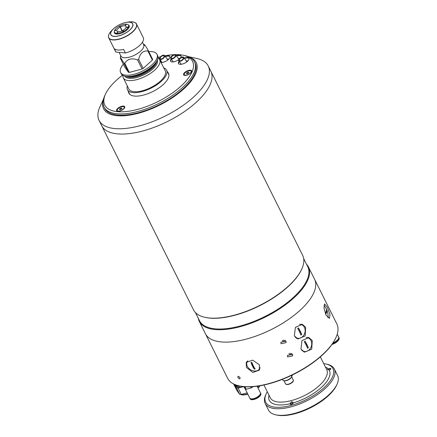 <?xml version="1.0" encoding="UTF-8"?>
<svg xmlns="http://www.w3.org/2000/svg" width="437" height="437" viewBox="0 0 437 437"><rect width="100%" height="100%" fill="white"/><g stroke="black" fill="none" stroke-linecap="round" stroke-linejoin="round"><path stroke-width="0.66" d="M163.717 67.822A21.855 9.177 153.5 0 1 166.584 70.155A21.855 9.177 153.5 0 1 156.659 84.909A21.855 9.177 153.5 0 1 133.099 92.584A21.855 9.177 153.5 0 1 127.467 89.661A21.855 9.177 153.5 0 1 127.331 85.963M142.435 42.225L143.658 44.678A12.706 5.337 153.5 0 1 137.89 53.259A12.706 5.337 153.5 0 1 124.19 57.722A12.706 5.337 153.5 0 1 120.918 56.018L119.099 52.369M138.655 59.317C140.108 53.319 143.172 50.534 147.843 50.949L152.387 60.066L143.199 68.429L138.655 59.317A15.503 6.511 153.5 0 1 137.568 59.896C131.684 57.826 127.424 58.962 124.785 63.305A15.503 6.511 153.5 0 1 124.37 63.272A15.503 6.511 153.5 0 1 123.977 63.228L128.516 72.34L124.922 67.385L120.377 58.274L120.59 55.368M144.521 45.339C144.123 43.782 145.324 45.432 148.121 50.293A15.503 6.511 153.5 0 1 147.843 50.949M123.365 64.255A20.331 8.538 -26.5 0 0 120.596 72.466L121.213 73.706A20.331 8.538 -26.5 0 0 126.457 76.426A20.331 8.538 -26.5 0 0 131.575 76.18A20.331 8.538 -26.5 0 0 153.349 65.326A20.331 8.538 -26.5 0 0 157.604 55.559L156.987 54.325A20.331 8.538 -26.5 0 0 151.748 51.604A20.331 8.538 -26.5 0 0 148.766 51.593M120.596 72.466A20.331 8.538 -26.5 0 0 125.84 75.186A20.331 8.538 -26.5 0 0 147.755 68.046A20.331 8.538 -26.5 0 0 156.987 54.325M122.923 75.432A20.331 8.538 -26.5 0 0 123.272 77.835A20.331 8.538 -26.5 0 0 128.516 80.555A20.331 8.538 -26.5 0 0 150.432 73.416A20.331 8.538 -26.5 0 0 159.663 59.689A20.331 8.538 -26.5 0 0 157.954 57.963M123.272 77.835L128.833 88.979A20.331 8.538 -26.5 0 0 134.072 91.699A20.331 8.538 -26.5 0 0 155.987 84.56A20.331 8.538 -26.5 0 0 165.219 70.838L159.663 59.689M120.377 58.274C119.967 56.701 121.169 58.356 123.977 63.228M124.785 63.305L129.33 72.416A15.503 6.511 153.5 0 1 128.516 72.34M137.568 59.896L142.112 69.008L129.33 72.416M143.199 68.429A15.503 6.511 153.5 0 1 142.112 69.008M148.121 50.293L152.66 59.405A15.503 6.511 153.5 0 1 152.387 60.066M118.258 31.803L118.198 31.688A5.08 2.136 153.5 0 1 116.969 31.016A5.08 2.136 153.5 0 1 120.142 27.067L122.038 30.869M122.267 30.759L120.366 26.947A5.08 2.136 153.5 0 1 124.758 25.805A5.08 2.136 153.5 0 1 126.069 26.482A5.08 2.136 153.5 0 1 126.053 27.482L126.954 27.241A6.102 2.562 153.5 0 0 126.976 27.176L128.538 26.761L129.139 27.203M123.928 32.059L123.261 30.727A6.102 2.562 153.5 0 1 122.813 30.967L123.611 32.229M116.706 34.07L116.684 33.321L117.804 32.3A6.102 2.562 153.5 0 1 117.717 32.294L118.367 31.704A5.08 2.136 153.5 0 0 125.993 27.618L126.894 27.378A6.102 2.562 153.5 0 1 126.867 27.444L128.423 27.028A7.855 3.299 153.5 0 1 123.698 31.327L123.261 30.727M123.256 31.568A7.855 3.299 153.5 0 1 116.684 33.321M117.586 32.502L116.351 33.288A7.855 3.299 153.5 0 1 114.352 31.338A7.855 3.299 153.5 0 1 114.499 30.743L116.062 30.328A6.102 2.562 153.5 0 1 116.176 30.055L114.587 30.721M114.614 30.47A7.855 3.299 153.5 0 1 119.339 26.171L119.776 26.777A6.102 2.562 153.5 0 1 119.885 26.717L120.142 27.067M118.198 31.688L117.553 32.278A6.102 2.562 153.5 0 1 117.471 32.267M116.351 33.288L116.373 34.037M120.366 26.947L120.109 26.597A6.102 2.562 153.5 0 1 120.224 26.537L121.06 28.924M122.202 30.792L120.109 26.597M121.093 28.973L122.141 30.819M119.787 25.93A7.855 3.299 153.5 0 1 126.353 24.182L125.233 25.199A6.102 2.562 153.5 0 1 125.566 25.231L126.692 24.21A7.855 3.299 153.5 0 1 127.899 24.581A7.855 3.299 153.5 0 1 128.538 26.761M128.423 27.028L129.024 27.471M124.059 31.988L123.698 31.327M135.12 22.658A15.503 6.511 153.5 0 1 136.475 24.008L143.27 37.637A15.503 6.511 153.5 0 1 125.386 52.964L123.616 49.414A15.503 6.511 153.5 0 1 117.75 49.998A15.503 6.511 153.5 0 1 114.155 48.518L115.925 52.069A15.503 6.511 153.5 0 1 115.526 51.473L108.731 37.844A15.503 6.511 153.5 0 1 108.469 35.949M128.161 24.762A8.232 3.458 153.5 0 1 126.517 30.361A8.232 3.458 153.5 0 1 116.537 34.059A8.232 3.458 153.5 0 1 114.336 31.655M114.767 30.672A8.232 3.458 153.5 0 1 114.953 30.382M119.596 26.526A8.232 3.458 153.5 0 1 119.957 26.335M115.925 52.069L125.386 52.964M103.613 98.817L99.975 106.726A60.989 25.608 -26.5 0 0 99.068 120.415L101.706 125.698A60.989 25.608 -26.5 0 0 140.752 131.499A60.989 25.608 -26.5 0 0 196.284 102.263A60.989 25.608 -26.5 0 1 140.752 131.499A60.989 25.608 -26.5 0 1 101.706 125.698L193.504 309.822A60.989 25.608 -26.5 0 0 204.98 317.333A60.989 25.608 -26.5 0 0 288.081 286.388A60.989 25.608 -26.5 0 0 301.765 269.083A60.989 25.608 -26.5 0 0 302.672 255.394L208.236 65.987A60.989 25.608 -26.5 0 0 196.759 58.471L188.254 56.613M196.284 102.263A60.989 25.608 -26.5 0 0 210.869 71.269A60.989 25.608 -26.5 0 1 196.284 102.263M204.98 317.333L205.548 317.459A60.481 25.395 -26.5 0 0 287.956 286.765A60.481 25.395 -26.5 0 0 301.525 269.607L301.765 269.083M195.432 312.548L199.518 320.742A60.481 25.395 -26.5 0 0 238.236 326.488A60.481 25.395 -26.5 0 0 293.309 297.499A60.481 25.395 -26.5 0 0 307.774 266.767L303.688 258.573M198.251 318.202A60.989 25.608 -26.5 0 0 199.267 321.381A60.989 25.608 -26.5 0 0 238.312 327.176A60.989 25.608 -26.5 0 0 293.844 297.947A60.989 25.608 -26.5 0 0 308.435 266.952A60.989 25.608 -26.5 0 0 306.506 264.227M300.022 310.33A60.989 25.608 -26.5 0 0 314.607 279.336A60.989 25.608 153.5 0 1 286.912 320.507A60.989 25.608 153.5 0 1 221.166 341.925A60.989 25.608 153.5 0 1 205.439 333.764A60.989 25.608 -26.5 0 0 244.491 339.56A60.989 25.608 -26.5 0 0 300.022 310.33M187.681 60.858A5.08 2.136 -26.5 0 0 186.419 61.065M168.595 59.055A5.08 2.136 -26.5 0 0 167.338 59.263M179.645 58.482A5.08 2.136 -26.5 0 0 178.514 58.673M103.416 99.581A51.741 21.724 -26.5 0 0 128.117 115.352A51.741 21.724 -26.5 0 0 183.835 88.897A51.741 21.724 -26.5 0 0 188.981 56.919M99.068 120.415A60.989 25.608 -26.5 0 0 138.119 126.211A60.989 25.608 -26.5 0 0 193.651 96.981A60.989 25.608 -26.5 0 0 208.236 65.987M160.008 59.558A5.845 2.453 -26.5 0 0 159.762 59.891M161.078 62.524A5.845 2.453 -26.5 0 0 168.436 59.481A5.845 2.453 -26.5 0 0 169.835 56.515A5.845 2.453 -26.5 0 0 165.137 56.242M160.264 59.907A5.845 2.453 -26.5 0 0 159.969 60.301M122.54 75.191A49.048 20.594 -26.5 0 0 116.51 80.168A49.048 20.594 -26.5 0 0 105.508 94.086A49.048 20.594 -26.5 0 0 126.282 111.533A49.048 20.594 -26.5 0 0 180.836 86.253A49.048 20.594 -26.5 0 0 183.338 55.281A49.048 20.594 -26.5 0 0 175.286 54.614M174.161 54.652A49.048 20.594 -26.5 0 0 164.842 55.843M160.384 56.865A49.048 20.594 -26.5 0 0 157.992 57.515M183.338 55.281L185.031 55.652A50.572 21.233 153.5 0 1 194.547 61.885A50.572 21.233 153.5 0 1 182.453 87.586A50.572 21.233 153.5 0 1 136.41 111.823A50.572 21.233 153.5 0 1 104.033 107.016A50.572 21.233 153.5 0 1 104.782 95.665L105.508 94.086M104.033 107.016L104.651 108.25A50.572 21.233 -26.5 0 0 137.027 113.057A50.572 21.233 -26.5 0 0 183.07 88.82A50.572 21.233 -26.5 0 0 195.164 63.125L194.547 61.885M171.184 58.973A5.845 2.453 -26.5 0 0 170.545 61.142A5.845 2.453 -26.5 0 0 178.859 59.514M171.441 59.323A5.845 2.453 -26.5 0 0 170.67 61.338M179.088 61.36A5.845 2.453 -26.5 0 0 178.454 63.534A5.845 2.453 -26.5 0 0 182.196 64.086A5.845 2.453 -26.5 0 0 187.517 61.289A5.845 2.453 -26.5 0 0 188.915 58.318A5.845 2.453 -26.5 0 0 184.217 58.045M179.345 61.715A5.845 2.453 -26.5 0 0 178.58 63.726M184.682 72.542A4.523 1.901 -26.5 0 0 184.447 75.393A4.523 1.901 -26.5 0 0 190.614 73.099A4.523 1.901 -26.5 0 0 191.63 71.815A4.523 1.901 -26.5 0 0 189.713 70.21A4.523 1.901 -26.5 0 0 184.682 72.542M117.695 108.431A4.523 1.901 -26.5 0 0 117.46 111.288A4.523 1.901 -26.5 0 0 123.627 108.993A4.523 1.901 -26.5 0 0 124.638 107.71A4.523 1.901 -26.5 0 0 122.726 106.098A4.523 1.901 -26.5 0 0 117.695 108.431M128.429 91.584A22.161 9.303 -26.5 0 0 128.839 93.097A22.161 9.303 -26.5 0 0 143.025 95.206A22.161 9.303 -26.5 0 0 163.203 84.587A22.161 9.303 -26.5 0 0 168.502 73.323A22.161 9.303 -26.5 0 0 167.546 72.083M188.997 58.536A5.845 2.453 -26.5 0 0 184.501 58.432M187.926 60.89A4.375 1.835 -26.5 0 0 186.348 60.962M181.087 56.144A5.845 2.453 -26.5 0 0 176.592 56.04M179.662 58.465A4.375 1.835 -26.5 0 0 178.438 58.574M180.7 57.646A5.845 2.453 -26.5 0 0 181.011 55.925A5.845 2.453 -26.5 0 0 176.313 55.652M169.911 56.734A5.845 2.453 -26.5 0 0 165.415 56.63M168.84 59.088A4.375 1.835 -26.5 0 0 167.262 59.159M124.441 108.065A3.884 1.628 -26.5 0 0 124.392 107.497L124.195 107.103A3.884 1.628 -26.5 0 0 121.59 106.765A3.884 1.628 -26.5 0 0 117.247 110.566A3.884 1.628 -26.5 0 0 119.853 110.905A3.884 1.628 -26.5 0 0 124.195 107.103M119.41 109.184L120.35 108.327L121.661 107.977L122.032 108.485L121.087 109.343L119.776 109.692L119.41 109.184M120.885 109.397L120.35 108.327M121.95 108.556L121.661 107.977M117.247 110.566L117.444 110.965A3.884 1.628 -26.5 0 0 117.864 111.342M184.387 74.967A3.884 1.628 -26.5 0 0 184.43 75.071A3.884 1.628 -26.5 0 0 184.49 75.169A3.884 1.628 -26.5 0 0 184.851 75.454M191.122 71.116A3.884 1.628 -26.5 0 0 186.861 71.548A3.884 1.628 -26.5 0 0 184.234 74.678A3.884 1.628 -26.5 0 0 184.294 74.776A3.884 1.628 -26.5 0 0 188.555 74.345A3.884 1.628 -26.5 0 0 191.182 71.209A3.884 1.628 -26.5 0 0 191.122 71.116M187.336 72.438L188.653 72.089L189.019 72.597L188.079 73.454L186.763 73.804L186.397 73.296L187.336 72.438L187.872 73.509M188.942 72.668L188.653 72.089M191.428 72.171A3.884 1.628 -26.5 0 0 191.379 71.608A3.884 1.628 -26.5 0 0 191.324 71.51M186.708 61.459A5.08 2.136 153.5 0 1 187.489 61.311M179.962 60.754A2.289 1.147 -36.1 0 0 182.36 59.678A2.289 1.147 -36.1 0 0 183.081 57.782A2.289 1.147 -36.1 0 0 182.508 57.498A2.289 1.147 -36.1 0 0 180.11 58.574A2.289 1.147 -36.1 0 0 179.388 60.475A2.289 1.147 -36.1 0 0 179.962 60.754M182.934 56.957A3.048 1.529 -36.1 0 0 179.733 58.389A3.048 1.529 -36.1 0 0 178.771 60.923A3.048 1.529 -36.1 0 0 179.536 61.3A3.048 1.529 -36.1 0 0 182.737 59.864A3.048 1.529 -36.1 0 0 183.698 57.329A3.048 1.529 -36.1 0 0 182.934 56.957M178.799 59.066A5.08 2.136 153.5 0 1 179.203 58.984M175.029 54.565A3.048 1.529 -36.1 0 0 171.828 56.002A3.048 1.529 -36.1 0 0 170.862 58.531A3.048 1.529 -36.1 0 0 171.626 58.908A3.048 1.529 -36.1 0 0 174.827 57.476A3.048 1.529 -36.1 0 0 175.794 54.942A3.048 1.529 -36.1 0 0 175.029 54.565M172.052 58.367A2.289 1.147 -36.1 0 0 174.45 57.291A2.289 1.147 -36.1 0 0 175.177 55.39A2.289 1.147 -36.1 0 0 174.603 55.106A2.289 1.147 -36.1 0 0 172.205 56.182A2.289 1.147 -36.1 0 0 171.479 58.083A2.289 1.147 -36.1 0 0 172.052 58.367M167.622 59.656A5.08 2.136 153.5 0 1 168.409 59.508M163.853 55.149A3.048 1.529 -36.1 0 0 160.652 56.586A3.048 1.529 -36.1 0 0 159.685 59.121A3.048 1.529 -36.1 0 0 160.45 59.498A3.048 1.529 -36.1 0 0 163.651 58.061A3.048 1.529 -36.1 0 0 164.618 55.526A3.048 1.529 -36.1 0 0 163.853 55.149M160.876 58.951A2.289 1.147 -36.1 0 0 163.274 57.875A2.289 1.147 -36.1 0 0 164.001 55.974A2.289 1.147 -36.1 0 0 163.427 55.696A2.289 1.147 -36.1 0 0 161.029 56.772A2.289 1.147 -36.1 0 0 160.303 58.673A2.289 1.147 -36.1 0 0 160.876 58.951M240.028 377.683C240.153 379.332 239.438 379.267 237.892 377.481C237.739 375.858 238.449 375.924 240.028 377.683M294.374 335.884L297.93 338.943L305.13 335.971L305.676 327.34L302.344 324.347L295.368 327.395L294.374 335.884M325.931 315.039L329.482 318.36L330.011 314.4L327.433 307.484L324.587 303.923L323.981 307.905L325.931 315.039M246.381 367.375L252.826 372.466L259.349 370.123L259.381 364.791L252.684 360.143L246.228 362.355L246.381 367.375M300.956 349.097L304.518 352.156L311.718 349.179L312.264 340.549L308.926 337.561L301.951 340.603L300.956 349.097M281.018 343.75L286.071 342.624L285.967 341.068L280.904 342.215L281.018 343.75M287.606 356.958L292.659 355.838L292.55 354.276L287.491 355.428L287.606 356.958M239.607 378.917C240.558 378.152 240.115 377.268 238.285 376.273C237.367 377.011 237.804 377.89 239.607 378.917M199.267 321.381L227.672 378.349A60.989 25.608 -26.5 0 0 239.148 385.866A60.989 25.608 -26.5 0 0 243.393 386.51A60.989 25.608 -26.5 0 0 335.933 337.61A60.989 25.608 -26.5 0 0 336.84 323.921L308.435 266.952M310.057 339.188A7.626 6.32 106.8 0 0 308.014 337.375M335.933 337.61L335.687 338.134A60.481 25.395 153.5 0 1 243.922 386.63A60.481 25.395 153.5 0 1 239.711 385.986L239.148 385.866M246.916 361.492A7.626 5.801 -149.4 0 0 246.747 363.185M303.469 325.98A7.626 6.32 106.8 0 0 301.432 324.167M297.029 338.588A7.626 6.32 106.8 0 0 299.771 338.211M326.297 313.132A7.626 2.136 71.3 0 0 326.155 312.63M258.376 370.063A7.626 5.801 -149.4 0 0 259.818 369.063M303.617 351.796A7.626 6.32 106.8 0 0 306.359 351.424M282.362 340.434A2.54 2.152 -164.1 0 0 285.978 341.095M285.301 340.33A1.677 1.42 15.9 0 1 283.384 340.035M288.95 353.642A2.54 2.152 -164.1 0 0 292.566 354.303M291.883 353.538A1.677 1.42 15.9 0 1 289.966 353.249M331.918 344.514A6.965 2.922 -26.5 0 0 339.079 337.877L338.822 337.359A6.965 2.922 -26.5 0 0 338.702 337.162M332.486 343.706A6.965 2.922 -26.5 0 0 338.822 337.359M332.781 343.269A6.265 2.633 -26.5 0 0 337.839 339.56M332.945 343.018A6.965 2.922 -26.5 0 0 338.62 336.949L337.238 334.179M234.866 384.544A11.739 4.927 -26.5 0 0 237.723 385.833A11.739 4.927 -26.5 0 0 239.126 385.86M240.481 386.144A12.045 5.058 153.5 0 1 237.652 386.259A12.045 5.058 153.5 0 1 234.543 384.647A12.045 5.058 153.5 0 1 234.429 384.352M234.543 384.647L235.04 385.636A12.045 5.058 -26.5 0 0 238.143 387.248A12.045 5.058 -26.5 0 0 243.485 386.587M258.491 386.008L257.491 386.92M247.173 392.879L241.3 394.447L238.132 388.089L243.677 386.608L245.386 389.17L244.13 386.647M239.651 394.289L236.865 390.449L233.697 384.09L236.483 387.93L239.651 394.289A13.416 5.632 -26.5 0 0 241.3 394.447M236.483 387.93A13.416 5.632 -26.5 0 0 238.132 388.089M295.051 336.965A7.118 5.9 106.8 0 0 302.022 337.124A7.118 5.9 106.8 0 0 305.01 329.127A7.118 5.9 106.8 0 0 299.531 324.33M298.422 327.925A16.885 7.09 153.5 0 1 298.05 328.209A16.885 7.09 153.5 0 1 297.668 328.493A17.36 6.408 52.9 0 1 300.962 335.103A16.885 7.09 -26.5 0 0 301.344 334.818A16.885 7.09 -26.5 0 0 301.716 334.529A17.36 6.408 -127.1 0 0 298.422 327.925M298.416 327.93L301.705 334.529L300.956 335.092M247.861 360.798A7.118 5.419 -149.4 0 0 248.336 367.845A7.118 5.419 -149.4 0 0 256.311 370.942A7.118 5.419 -149.4 0 0 260.048 367.495M251.876 362.349A16.885 7.09 153.5 0 1 251.439 362.437A16.885 7.09 153.5 0 1 251.007 362.519A17.36 8.582 78.8 0 0 254.301 369.128A16.885 7.09 -26.5 0 0 254.733 369.047A16.885 7.09 -26.5 0 0 255.17 368.954A17.36 8.582 -101.2 0 1 251.876 362.349M255.159 368.948L254.307 369.118L251.018 362.519M327.979 317.857A7.118 1.994 71.3 0 0 328.143 316.475A17.365 17.365 0 0 0 324.669 306.239A7.118 1.994 71.3 0 0 323.954 305.436M325.51 313.056A16.885 14.574 11.2 0 1 325.723 313.466A16.885 14.574 11.2 0 1 325.92 313.881A17.36 7.287 -26.5 0 0 326.723 309.855A16.885 14.574 -168.8 0 0 326.526 309.44A16.885 14.574 -168.8 0 0 326.313 309.025A17.36 7.287 153.5 0 1 325.51 313.056M326.838 310.488A7.118 1.994 71.3 0 0 326.668 310.046M326.335 309.112L326.707 309.86L325.915 313.859M249.871 398.244A5.949 2.496 -26.5 0 0 249.942 398.435L250.172 398.888A5.949 2.496 -26.5 0 0 251.701 399.686A5.949 2.496 -26.5 0 0 258.114 397.594A5.949 2.496 -26.5 0 0 260.813 393.579L260.589 393.125A5.949 2.496 -26.5 0 0 260.479 392.956M249.942 398.435A5.949 2.496 -26.5 0 0 251.477 399.232A5.949 2.496 -26.5 0 0 257.885 397.14A5.949 2.496 -26.5 0 0 260.589 393.125M251.854 398.883L251.854 398.883A5.353 2.245 -26.5 0 0 259.797 394.922M245.184 388.886L249.762 398.069A5.949 2.496 -26.5 0 0 251.297 398.866A5.949 2.496 -26.5 0 0 257.704 396.78A5.949 2.496 -26.5 0 0 260.403 392.765L257.136 386.204M244.949 386.712L246.211 389.247A6.708 2.819 153.5 0 1 245.78 389.225A6.708 2.819 153.5 0 1 245.386 389.17M250.598 386.783L251.171 387.93L246.211 389.247M251.969 386.712L252.275 387.335A6.708 2.819 153.5 0 1 251.171 387.93M253.039 386.641L252.275 387.335M301.639 350.174A7.118 5.9 106.8 0 0 308.604 350.337A7.118 5.9 106.8 0 0 311.592 342.34A7.118 5.9 106.8 0 0 306.118 337.539M305.01 341.133A16.885 7.09 153.5 0 1 304.633 341.423A16.885 7.09 153.5 0 1 304.256 341.707A17.36 6.408 52.9 0 1 307.55 348.311A16.885 7.09 -26.5 0 0 307.927 348.027A16.885 7.09 -26.5 0 0 308.303 347.743A17.36 6.408 -127.1 0 0 305.01 341.133L308.303 347.743L307.544 348.3M263.932 385.008L270.312 397.807A31.513 13.23 -26.5 0 0 290.485 400.805A31.513 13.23 -26.5 0 0 319.179 385.702A31.513 13.23 -26.5 0 0 326.718 369.686L320.332 356.887M325.385 367.014A33.545 14.082 153.5 0 1 328.416 369.063L327.324 369.15L329.208 370.15A33.545 14.082 153.5 0 1 321.337 387.477A33.545 14.082 153.5 0 1 293.238 402.892L293.134 402.657M329.208 370.15A1.677 0.705 -26.5 0 0 330.394 369.451A1.677 0.705 -26.5 0 0 330.793 368.599A1.677 0.705 -26.5 0 0 328.416 369.063M337.036 384.265L336.556 385.314A37.609 15.792 153.5 0 1 328.116 395.988A37.609 15.792 153.5 0 1 276.872 415.074L275.742 414.822A38.625 16.218 -26.5 0 0 328.373 395.223A38.625 16.218 -26.5 0 0 337.036 384.265A38.625 16.218 -26.5 0 0 337.61 375.596L334.316 368.986A38.625 16.218 153.5 0 1 325.079 388.619A38.625 16.218 153.5 0 1 289.911 407.131A38.625 16.218 153.5 0 1 265.177 403.46A38.625 16.218 153.5 0 1 265.756 394.791L266.237 393.737A37.609 15.792 -26.5 0 0 282.165 407.12A37.609 15.792 -26.5 0 0 324.003 387.728A37.609 15.792 -26.5 0 0 325.92 363.983A37.609 15.792 -26.5 0 0 323.691 363.622M325.92 363.983L327.051 364.229A38.625 16.218 153.5 0 1 334.316 368.986M290.49 403.214L290.43 403.646A1.677 0.705 -26.5 0 0 290.212 404.307A1.677 0.705 -26.5 0 0 291.288 404.471A1.677 0.705 -26.5 0 0 292.812 403.662A1.677 0.705 -26.5 0 0 293.238 402.892C292.238 401.275 291.326 401.379 290.49 403.214M291.73 376.699L291.55 377.087A4.572 1.923 153.5 0 1 291.523 377.153A4.572 1.923 153.5 0 1 290.496 378.447A4.572 1.923 153.5 0 1 284.263 380.769L283.7 380.649A5.08 2.136 -26.5 0 0 290.621 378.071A5.08 2.136 -26.5 0 0 291.763 376.628A5.08 2.136 -26.5 0 0 291.796 376.552L292.484 374.919M282.275 379.392L282.821 380.146A5.08 2.136 -26.5 0 0 283.7 380.649M267.291 391.743A37.609 15.792 -26.5 0 0 266.237 393.737M290.43 403.646A33.545 14.082 153.5 0 1 268.979 395.141M265.177 403.46L268.471 410.064A38.625 16.218 -26.5 0 0 275.742 414.822M328.143 369.718A1.273 0.535 153.5 0 1 328.176 369.631A1.273 0.535 153.5 0 1 328.46 369.27A1.273 0.535 153.5 0 1 330.192 368.626A1.273 0.535 153.5 0 1 330.126 369.429A1.273 0.535 153.5 0 1 328.919 370.046M292.828 402.963A1.273 0.535 153.5 0 1 292.031 403.996A1.273 0.535 153.5 0 1 290.594 404.159A1.273 0.535 153.5 0 1 290.594 403.843A1.273 0.535 153.5 0 1 291.474 403.083A1.273 0.535 153.5 0 1 292.61 402.838A1.273 0.535 153.5 0 1 292.828 402.963M131.575 76.18L132.897 75.967A18.196 7.642 -26.5 0 0 152.382 66.255L153.349 65.326M128.123 76.491A17.688 7.429 -26.5 0 0 128.997 76.606A17.688 7.429 -26.5 0 0 155.67 62.759M126.195 76.399A17.688 7.429 -26.5 0 0 129.341 77.305A17.688 7.429 -26.5 0 0 146.482 72.307A17.688 7.429 -26.5 0 0 156.757 61.158M124.845 76.164A18.196 7.642 -26.5 0 0 129.374 78.316A18.196 7.642 -26.5 0 0 148.678 72.132A18.196 7.642 -26.5 0 0 157.386 59.94M136.475 24.008A15.503 6.511 153.5 0 1 129.439 34.474A15.503 6.511 153.5 0 1 112.724 39.92A15.503 6.511 153.5 0 1 108.731 37.844C107.857 35.768 108.939 33.239 111.976 30.257A15.399 6.468 153.5 0 0 112.719 39.718A15.399 6.468 153.5 0 0 132.63 31.737A15.399 6.468 153.5 0 0 132.345 21.85A15.399 6.468 153.5 0 0 128.467 22.036L132.373 21.85C135.006 22.374 136.371 23.095 136.475 24.008M129.598 22.2A12.247 5.14 153.5 0 1 129.827 30.06A12.247 5.14 153.5 0 1 113.991 36.408A12.247 5.14 153.5 0 1 113.401 28.886A12.247 5.14 153.5 0 1 126.511 22.347A12.247 5.14 153.5 0 1 129.598 22.2M129.521 22.238A12.143 5.097 153.5 0 1 129.745 30.033A12.143 5.097 153.5 0 1 114.046 36.326A12.143 5.097 153.5 0 1 113.822 28.531A12.143 5.097 153.5 0 1 129.521 22.238M238.7 392.972L238.749 393.076A12.045 5.058 -26.5 0 0 239.247 393.726M240.443 394.403A12.045 5.058 -26.5 0 0 241.852 394.687A12.045 5.058 -26.5 0 0 247.675 393.884M259.922 385.778A11.794 4.949 153.5 0 1 258.103 388.149L259.933 385.778M247.801 394.141A11.794 4.949 153.5 0 1 245.162 394.758A11.794 4.949 153.5 0 1 242.196 394.901M257.988 387.914A12.045 5.058 -26.5 0 0 259.704 385.816M282.821 380.146L282.417 379.338M291.796 376.552L291.271 375.498M296.433 338.243L296.215 337.801M285.481 383.806A4.321 1.814 -26.5 0 0 286.596 384.385A4.321 1.814 -26.5 0 0 291.255 382.872A4.321 1.814 -26.5 0 0 293.216 379.955C293.91 381.867 291.796 383.418 286.874 384.598L285.481 383.806L283.93 380.698M292.998 381.201A3.813 1.601 153.5 0 1 290.665 383.517A3.813 1.601 153.5 0 1 287.125 384.505M166.584 70.155L168.917 74.836M127.467 89.661L129.8 94.337M143.336 44.033L144.576 44.749M114.352 31.338L114.27 31.994M127.899 24.581L128.473 24.914M111.976 30.257L113.401 28.886C117.165 25.493 121.535 23.314 126.511 22.347L128.467 22.036M184.43 75.071L184.234 74.678M191.379 71.608L191.182 71.209M181.213 64.277L178.771 60.923M186.938 61.775L183.698 57.329M173.309 61.885L170.862 58.531M178.973 59.312L175.794 54.942M162.132 62.475L159.685 59.121M167.852 59.973L164.618 55.526M302.939 325.472L302.781 325.161M300.645 332.262L298.733 328.433M238.749 393.076L239.329 393.841M240.088 394.36L242.131 394.901L247.894 394.321M291.523 377.153L291.763 376.628M330.192 368.626L330.825 368.762M290.594 403.843L290.321 404.433M292.61 402.838L293.243 402.974M325.931 351.61L328.072 349.305M291.665 376.841L293.216 379.955"/></g></svg>
